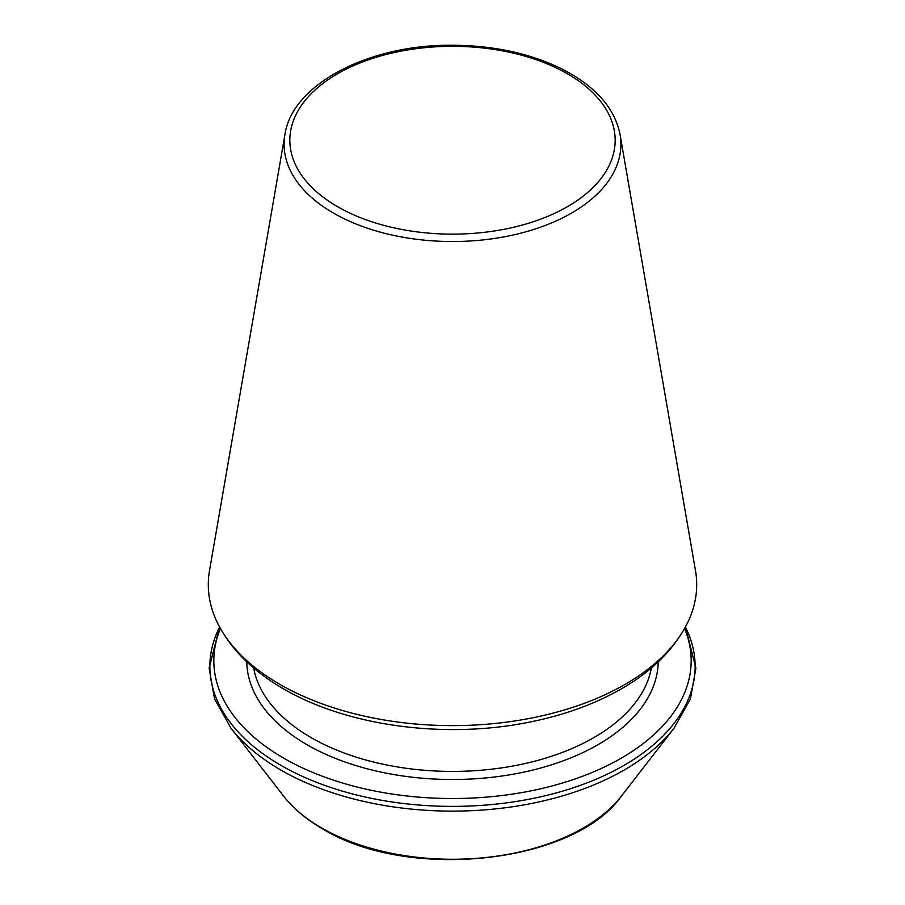 <?xml version="1.0" encoding="UTF-8"?>
<svg xmlns="http://www.w3.org/2000/svg" width="905" height="905" viewBox="0 0 905 905"><rect width="100%" height="100%" fill="white"/><g stroke="black" fill="none" stroke-linecap="round" stroke-linejoin="round"><path stroke-width="1.36" d="M279.826 684.327A244.192 140.988 180 0 1 217.291 622.527A244.192 140.988 180 0 1 209.507 570.625L284.928 134.641A168.398 97.231 0 0 0 333.425 213.048A168.398 97.231 0 0 0 524.606 232.166A168.398 97.231 0 0 0 620.072 134.641L695.492 570.625A244.192 140.988 180 0 1 687.71 622.527A244.192 140.988 180 0 1 279.826 684.327M220.424 628.556A238.671 137.798 0 0 0 283.729 758.164A238.671 137.798 0 0 0 569.121 780.947A238.671 137.798 0 0 0 684.576 628.556M337.475 206.634A162.662 93.916 0 0 0 609.619 164.529A162.662 93.916 0 0 0 410.395 49.515A162.662 93.916 0 0 0 337.475 206.634M219.598 627.052A242.619 140.071 0 0 0 280.935 765.359A242.619 140.071 0 0 0 576.134 786.83A242.619 140.071 0 0 0 685.402 627.052M219.564 626.995L209.1 668.173L214.576 698.988L231.013 728.231A242.619 140.071 0 0 0 280.935 770.087A242.619 140.071 0 0 0 673.987 728.231L690.425 698.988L695.9 668.173L685.436 626.995M231.013 728.231L283.536 796.027A185.095 106.858 0 0 0 321.626 827.962A185.095 106.858 0 0 0 621.464 796.027L673.987 728.231M246.782 661.838A205.729 118.781 0 0 0 307.033 744.713A205.729 118.781 0 0 0 530.341 770.664A205.729 118.781 0 0 0 658.218 661.838M253.649 667.969A199.937 115.433 0 0 0 311.128 737.609A199.937 115.433 0 0 0 519.312 764.782A199.937 115.433 0 0 0 651.351 667.969M687.71 622.527C674.553 648.828 652.596 670.854 621.837 688.603C594.031 704.588 561.948 716.013 525.59 722.88C442.545 738.876 346.502 725.753 283.559 688.841C252.597 671.046 230.504 648.942 217.291 622.527M620.072 134.641C614.834 108.148 595.524 86.292 562.118 69.052C530.33 53.395 493.666 45.454 452.138 45.25C368.505 44.379 291.851 84.663 284.928 134.641M621.464 796.027C573.962 863.947 407.454 881.515 322.429 828.72C306.139 819.297 293.175 808.403 283.536 796.027"/></g></svg>
